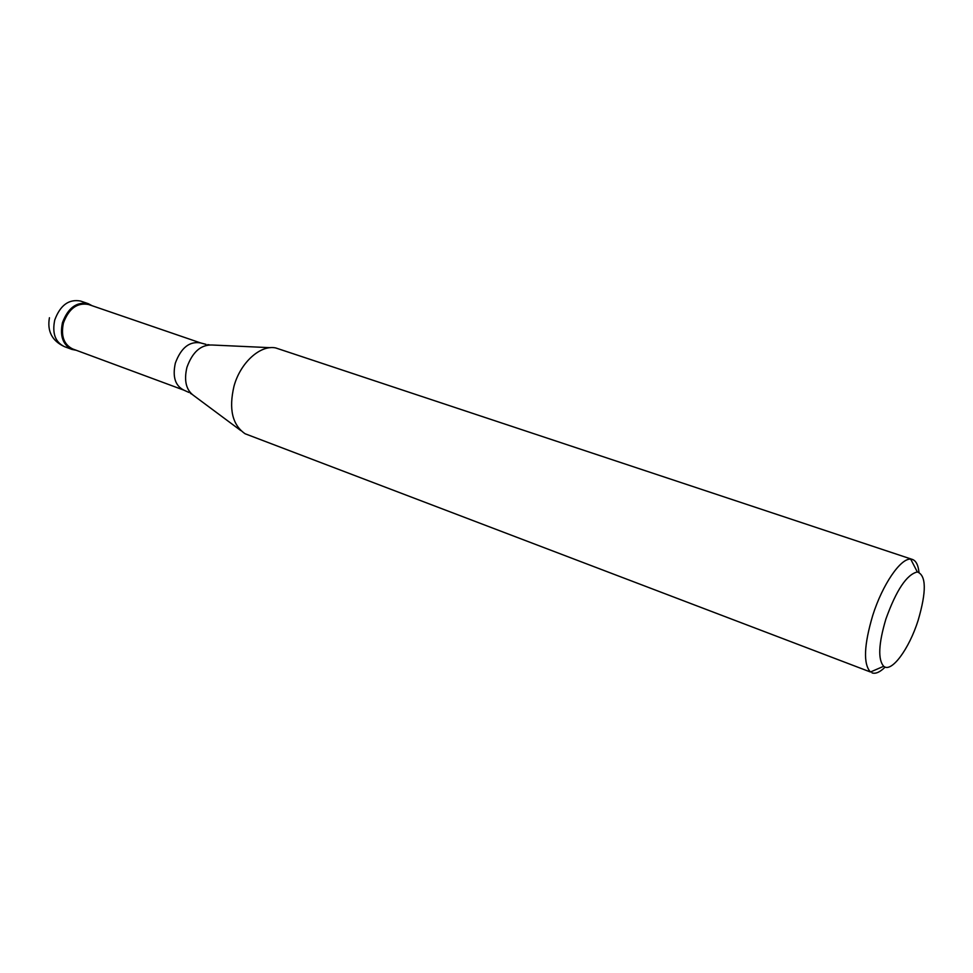 <?xml version="1.0" encoding="UTF-8"?>
<svg xmlns="http://www.w3.org/2000/svg" width="973" height="973" viewBox="0 0 973 973"><rect width="100%" height="100%" fill="white"/><g stroke="black" fill="none" stroke-linecap="round" stroke-linejoin="round"><path stroke-width="1.46" d="M62.454 322.708C68.013 307.857 76.636 301.521 88.288 303.685L92.155 305.741C79.531 299.72 69.63 305.376 62.454 322.708C59.621 338.738 64.218 347.933 76.271 350.28L71.978 349.429C62.868 344.892 59.694 335.977 62.454 322.708M88.531 304.5C77.208 302.396 68.84 308.563 63.427 322.987C60.74 335.892 63.829 344.539 72.683 348.954L183.8 390.112C175.176 385.722 172.367 376.697 175.359 363.051C181.087 347.726 189.516 341.024 200.62 342.934L88.531 304.5M912.443 559.451L275.687 347.933C260.387 344.637 240.44 362.552 234.019 386.123C228.643 409.025 232.328 424.897 245.087 433.751L870.458 672.002C863.173 664.06 863.939 645.196 872.745 615.41C882.475 584.542 900.682 558.028 910.704 559.147L912.443 559.451C916.019 560.764 918.196 565.033 918.974 572.246M885.15 667.077C879.993 672.185 875.603 674.107 872.003 672.866M885.892 619.059C896.279 590.161 906.751 574.459 917.332 571.954C926.332 575.311 926.588 591.487 918.098 620.482C909.086 649.052 891.353 673.17 883.691 666.274C877.792 659.56 878.534 643.822 885.892 619.059M88.288 303.685L80.577 301.046C68.901 298.869 60.29 305.169 54.756 319.947C52.007 333.167 55.193 342.058 64.327 346.595L71.978 349.429M270.397 347.689L212.138 345.014C200.839 344.588 192.435 352.044 186.913 367.393C183.8 380.832 186.171 390.307 194.028 395.792L240.83 430.589M49.428 317.745C47.057 331.173 52.019 340.793 64.327 346.595M200.62 342.934L206.021 344.369M188.884 392.423L183.8 390.112M191.717 394.138L190.331 393.25M207.663 344.637L209.292 344.831M917.332 571.954L910.704 559.147M883.691 666.274L870.458 672.002"/></g></svg>
